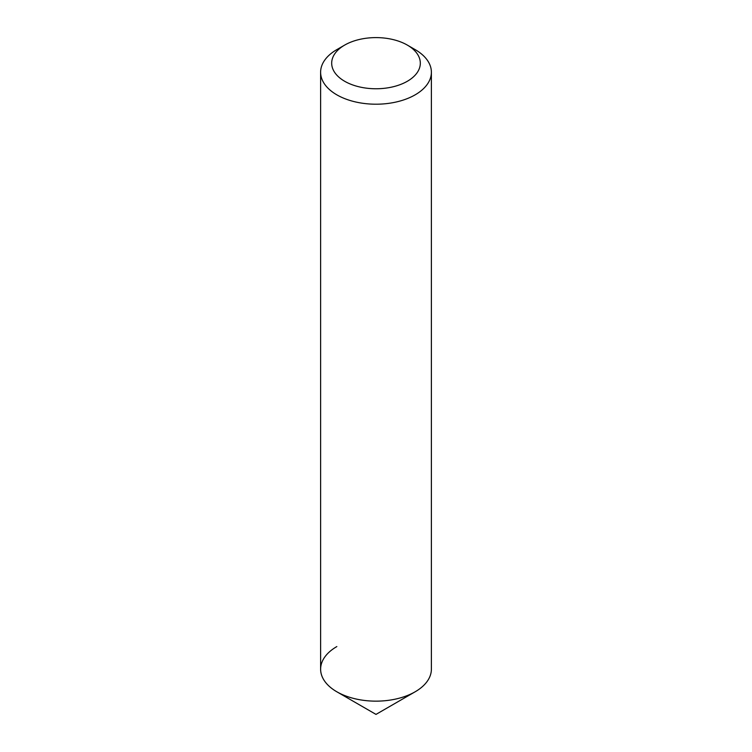 <?xml version="1.0" encoding="UTF-8"?>
<svg xmlns="http://www.w3.org/2000/svg" width="752" height="752" viewBox="0 0 752 752"><rect width="100%" height="100%" fill="white"/><g stroke="black" fill="none" stroke-linecap="round" stroke-linejoin="round"><path stroke-width="1.13" d="M336.84 49.613L344.67 45.092A44.312 25.577 180 0 1 407.33 45.092A44.312 25.577 180 0 1 407.33 81.272A44.312 25.577 180 0 1 344.67 81.272A44.312 25.577 180 0 1 344.67 45.092L336.84 49.613A55.385 31.979 180 0 0 320.615 72.23L320.615 669.177A55.385 31.979 180 0 0 354.803 698.721A55.385 31.979 180 0 0 415.16 691.784A55.385 31.979 180 0 1 336.84 691.784A55.385 31.979 180 0 1 336.84 646.57M407.33 45.092L415.16 49.613A55.385 31.979 180 0 1 431.385 72.23A55.385 31.979 180 0 1 415.16 94.837A55.385 31.979 180 0 1 354.803 101.774A55.385 31.979 180 0 1 320.615 72.23M431.385 72.23L431.385 669.177A55.385 31.979 180 0 1 415.16 691.784L376 714.4L336.84 691.784M376 714.4L415.16 691.784"/></g></svg>
